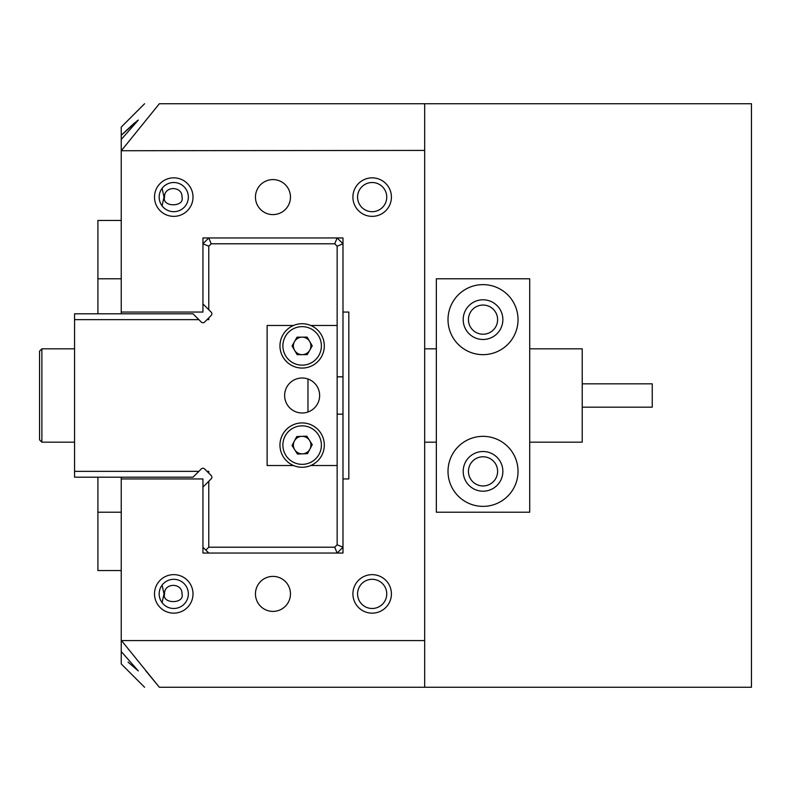 <?xml version="1.0" encoding="UTF-8"?>
<svg xmlns="http://www.w3.org/2000/svg" width="791" height="791" viewBox="0 0 791 791"><rect width="100%" height="100%" fill="white"/><g stroke="black" fill="none" stroke-linecap="round" stroke-linejoin="round"><path stroke-width="1.19" d="M448.013 471.357A35.012 35.012 0 0 0 483.024 506.369A35.012 35.012 0 0 0 518.036 471.357A35.012 35.012 0 0 0 483.024 436.345A35.012 35.012 0 0 0 448.013 471.357M463.19 471.357A19.844 19.844 0 0 0 483.024 491.201A19.844 19.844 0 0 0 502.868 471.357A19.844 19.844 0 0 0 483.024 451.523A19.844 19.844 0 0 0 463.19 471.357M463.19 319.643A19.844 19.844 0 0 0 483.024 339.477A19.844 19.844 0 0 0 502.868 319.643A19.844 19.844 0 0 0 483.024 299.799A19.844 19.844 0 0 0 463.19 319.643M448.013 319.643A35.012 35.012 0 0 0 483.024 354.655A35.012 35.012 0 0 0 518.036 319.643A35.012 35.012 0 0 0 483.024 284.631A35.012 35.012 0 0 0 448.013 319.643M529.713 278.798L436.345 278.798L436.345 512.202L529.713 512.202L529.713 278.798M39.55 439.845L39.55 351.155L41.883 348.821L41.883 442.179L39.55 439.845M582.225 383.833L652.249 383.833L652.249 407.167L582.225 407.167M529.713 442.179L582.225 442.179L582.225 348.821L529.713 348.821M154.502 197.097A19.261 19.261 0 0 1 173.763 177.846A19.261 19.261 0 0 1 193.014 197.097A19.261 19.261 0 0 1 173.763 216.358A19.261 19.261 0 0 1 154.502 197.097M188.347 197.097A14.584 14.584 0 0 0 173.763 182.513A14.584 14.584 0 0 0 159.169 197.097A14.584 14.584 0 0 0 173.763 211.691A14.584 14.584 0 0 0 188.347 197.097M154.502 593.903A19.261 19.261 0 0 1 173.763 574.642A19.261 19.261 0 0 1 193.014 593.903A19.261 19.261 0 0 1 173.763 613.154A19.261 19.261 0 0 1 154.502 593.903M188.347 593.903A14.584 14.584 0 0 0 173.763 579.309A14.584 14.584 0 0 0 159.169 593.903A14.584 14.584 0 0 0 173.763 608.487A14.584 14.584 0 0 0 188.347 593.903M352.905 593.903A19.261 19.261 0 0 1 372.156 574.642A19.261 19.261 0 0 1 391.416 593.903A19.261 19.261 0 0 1 372.156 613.154A19.261 19.261 0 0 1 352.905 593.903M386.75 593.903A14.584 14.584 0 0 0 372.156 579.309A14.584 14.584 0 0 0 357.572 593.903A14.584 14.584 0 0 0 372.156 608.487A14.584 14.584 0 0 0 386.75 593.903M352.905 197.097A19.261 19.261 0 0 1 372.156 177.846A19.261 19.261 0 0 1 391.416 197.097A19.261 19.261 0 0 1 372.156 216.358A19.261 19.261 0 0 1 352.905 197.097M386.75 197.097A14.584 14.584 0 0 0 372.156 182.513A14.584 14.584 0 0 0 357.572 197.097A14.584 14.584 0 0 0 372.156 211.691A14.584 14.584 0 0 0 386.75 197.097M162.086 188.347L164.024 197.097L162.086 205.858M164.548 197.097C163.964 185.766 182.563 185.766 181.989 197.097C184.956 207.351 161.601 207.351 164.548 197.097M162.086 585.142L164.024 593.903L162.086 602.653M164.548 593.903C163.964 582.572 182.563 582.572 181.989 593.903C184.956 604.146 161.601 604.146 164.548 593.903M290.465 593.903A17.501 17.501 0 0 0 272.964 576.392A17.501 17.501 0 0 0 255.453 593.903A17.501 17.501 0 0 0 272.964 611.403A17.501 17.501 0 0 0 290.465 593.903M290.465 197.097A17.501 17.501 0 0 0 272.964 179.597A17.501 17.501 0 0 0 255.453 197.097A17.501 17.501 0 0 0 272.964 214.608A17.501 17.501 0 0 0 290.465 197.097M497.618 319.643A14.584 14.584 0 0 0 483.024 305.049A14.584 14.584 0 0 0 468.44 319.643A14.584 14.584 0 0 0 483.024 334.227A14.584 14.584 0 0 0 497.618 319.643M497.618 471.357A14.584 14.584 0 0 0 483.024 456.773A14.584 14.584 0 0 0 468.44 471.357A14.584 14.584 0 0 0 483.024 485.951A14.584 14.584 0 0 0 497.618 471.357M124.968 131.761L121.241 135.301L121.241 312.059L202.941 312.059L202.941 237.953L342.987 237.953L342.987 376.823L337.144 376.823M144.585 103.74L121.241 127.074L121.241 135.301L138.316 120.074L121.241 139.453M138.326 120.074L136.843 121.033M135.587 122.071L133.412 123.96M133.165 124.177L125.739 131.039M144.585 687.26L121.241 663.926L121.241 478.941L202.941 478.941L202.941 553.047L342.987 553.047L342.987 478.941L348.821 478.941L348.821 312.059L342.987 312.059M121.557 640.581L424.678 640.581L424.678 103.74L751.45 103.74L751.45 687.26L159.347 687.26C139.671 687.26 139.671 687.26 159.347 687.26L121.241 640.265M424.678 150.419L121.241 150.735M424.678 640.581L424.678 687.26M424.678 103.74L159.347 103.74C139.671 103.74 139.671 103.74 159.347 103.74L121.557 150.419M145.88 670.926L159.347 687.26M121.241 651.547L138.316 670.926L128.043 662.126M121.241 570.558L97.906 570.558L97.906 477.191M121.241 478.941L121.241 477.191M121.241 313.809L121.241 312.059M97.906 313.809L97.906 220.442L121.241 220.442M310.774 325.477L337.144 325.477L337.144 246.199L334.731 243.786L211.187 243.786L208.775 246.199L208.775 309.736L211.187 312.158A2.333 2.333 0 0 1 211.187 315.461L208.775 317.873L208.775 319.643L207.005 319.643L208.775 317.873M74.562 319.643L74.562 313.809L193.034 313.809L198.867 319.643L74.562 319.643L74.562 477.191L193.034 477.191L201.29 468.944A2.333 2.333 0 0 1 204.592 468.944L211.187 475.539A2.333 2.333 0 0 1 211.187 478.842L202.941 487.098M198.867 319.643L201.29 322.056A2.333 2.333 0 0 0 204.592 322.056L207.005 319.643M208.775 309.736L202.941 303.902M211.187 243.786L208.775 237.953L202.941 243.786L208.775 246.199M202.941 547.214L208.775 553.047M337.144 246.199L342.987 243.786L337.144 237.953L334.731 243.786M337.144 544.801L334.731 547.214L337.144 553.047L342.987 547.214L337.144 544.801L337.144 465.523L310.774 465.523M337.144 414.177L342.987 414.177L342.987 376.823M342.987 414.177L342.987 478.941M74.562 471.357L198.867 471.357M207.005 471.357L208.775 471.357L208.775 473.127M208.775 481.264L208.775 547.214L334.731 547.214M205.858 550.131L208.775 547.214M207.885 318.753L208.775 319.643M207.885 472.247L208.775 471.357M307.976 412.002L307.976 378.998M302.132 377.999A17.501 17.501 0 0 0 284.631 395.5A17.501 17.501 0 0 0 302.132 413.001A17.501 17.501 0 0 0 319.643 395.5A17.501 17.501 0 0 0 302.132 377.999M293.501 465.523L267.121 465.523L267.121 325.477L293.501 325.477M337.144 325.477L337.144 465.523M291.839 464.732A22.178 22.178 0 0 1 282.496 434.803A22.178 22.178 0 0 1 312.435 425.459A22.178 22.178 0 0 1 321.769 455.398A22.178 22.178 0 0 1 291.839 464.732A22.178 22.178 0 0 0 321.769 455.398A22.178 22.178 0 0 0 312.435 425.459M306.206 437.344A8.75 8.75 0 0 1 302.488 453.846A8.75 8.75 0 0 1 294.381 441.032A8.75 8.75 0 0 1 306.206 437.344M307.541 453.639L297.446 454.054L292.037 445.511L296.734 436.563L306.829 436.148L312.237 444.69L307.541 453.639M290.95 326.752A22.178 22.178 0 0 1 321.284 334.722A22.178 22.178 0 0 1 313.315 365.046A22.178 22.178 0 0 1 282.99 357.077A22.178 22.178 0 0 1 290.95 326.752A22.178 22.178 0 0 0 282.99 357.077A22.178 22.178 0 0 0 313.315 365.046M306.552 353.458A8.75 8.75 0 0 1 294.539 341.564A8.75 8.75 0 0 1 309.696 341.485A8.75 8.75 0 0 1 306.552 353.458M292.027 345.954L297.04 337.174L307.145 337.124L312.247 345.855L307.234 354.625L297.129 354.675L292.027 345.954M121.241 278.798L97.906 278.798M97.906 512.202L121.241 512.202M311.081 428.05A19.261 19.261 0 0 0 285.086 436.157A19.261 19.261 0 0 0 293.194 462.152A19.261 19.261 0 0 0 319.188 454.044A19.261 19.261 0 0 0 311.081 428.05M311.842 362.525A19.261 19.261 0 0 0 318.763 336.195A19.261 19.261 0 0 0 292.423 329.274A19.261 19.261 0 0 0 285.511 355.614A19.261 19.261 0 0 0 311.842 362.525M74.562 442.179L41.883 442.179M74.562 348.821L41.883 348.821M424.678 348.821L436.345 348.821M424.678 442.179L436.345 442.179"/></g></svg>
